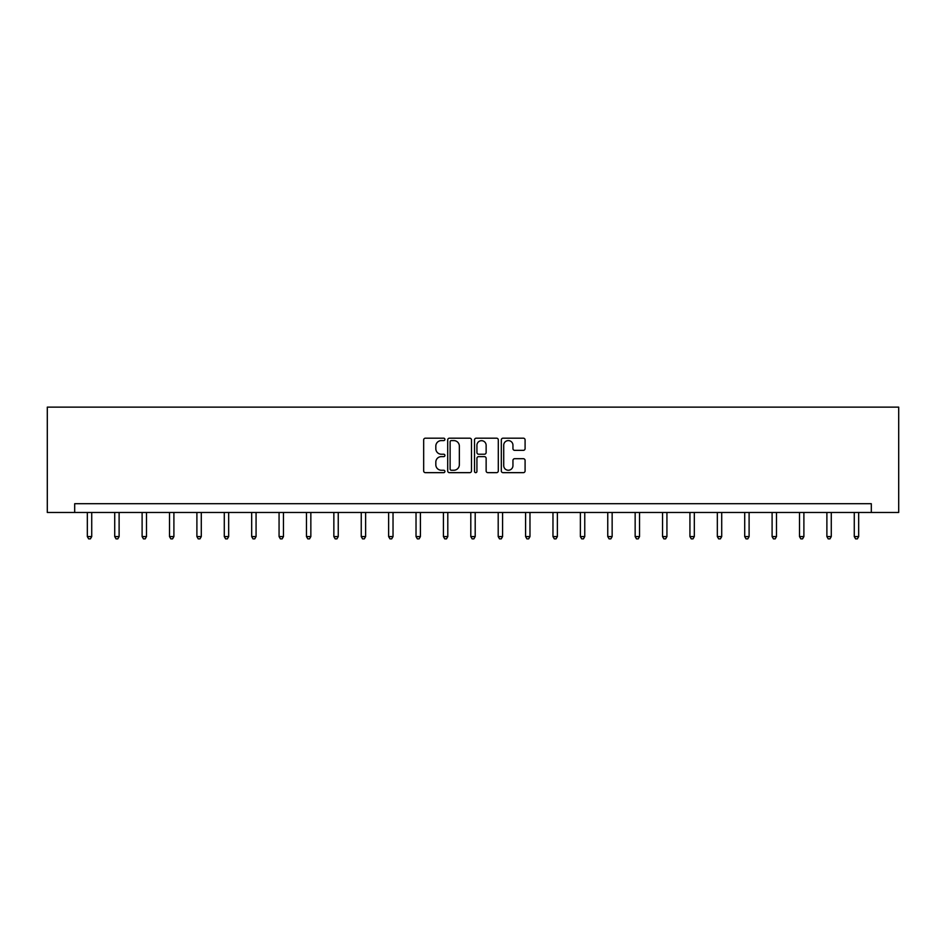 <?xml version="1.0" encoding="UTF-8"?>
<svg xmlns="http://www.w3.org/2000/svg" width="946" height="946" viewBox="0 0 946 946"><rect width="100%" height="100%" fill="white"/><g stroke="black" fill="none" stroke-linecap="round" stroke-linejoin="round"><path stroke-width="1.42" d="M444.904 439.393A1.206 1.206 0 0 0 443.698 438.187L425.393 438.187A1.726 1.726 0 0 0 423.666 439.914L423.666 470.931A1.726 1.726 0 0 0 425.393 472.657L443.698 472.657A1.206 1.206 0 0 0 444.904 471.451A1.206 1.206 0 0 0 443.698 470.245L441.333 470.245A5.51 5.51 0 0 1 435.822 464.734L435.822 462.145A5.51 5.51 0 0 1 441.333 456.634L443.698 456.634A1.206 1.206 0 0 0 444.904 455.428A1.206 1.206 0 0 0 443.698 454.222L441.333 454.222A5.51 5.51 0 0 1 435.822 448.7L435.822 446.122A5.51 5.51 0 0 1 441.333 440.6L443.698 440.6A1.206 1.206 0 0 0 444.904 439.393M523.363 450.343A1.726 1.726 0 0 0 525.089 448.617L525.089 439.914A1.726 1.726 0 0 0 523.363 438.187L503.036 438.187A1.726 1.726 0 0 0 501.309 439.914L501.309 470.931A1.726 1.726 0 0 0 503.036 472.657L523.363 472.657A1.726 1.726 0 0 0 525.089 470.931L525.089 460.418A1.726 1.726 0 0 0 523.363 458.704L514.659 458.704A1.726 1.726 0 0 0 512.945 460.418L512.945 465.633A4.612 4.612 0 0 1 508.333 470.245A4.612 4.612 0 0 1 503.721 465.633L503.721 445.211A4.612 4.612 0 0 1 508.333 440.6A4.612 4.612 0 0 1 512.945 445.211L512.945 448.617A1.726 1.726 0 0 0 514.659 450.343L523.363 450.343M871.313 512.484L898.7 512.484L898.7 407.135L47.3 407.135L47.3 512.484L871.313 512.484L871.313 503.71L74.687 503.71L74.687 512.484M471.486 439.914A1.726 1.726 0 0 0 469.772 438.187L449.433 438.187A1.726 1.726 0 0 0 447.706 439.914L447.706 470.931A1.726 1.726 0 0 0 449.433 472.657L469.772 472.657A1.726 1.726 0 0 0 471.486 470.931L471.486 439.914M476.228 438.187L496.567 438.187A1.726 1.726 0 0 1 498.294 439.914L498.294 470.931A1.726 1.726 0 0 1 496.567 472.657L487.864 472.657A1.726 1.726 0 0 1 486.138 470.931L486.138 458.349A1.726 1.726 0 0 0 484.423 456.634L478.641 456.634A1.726 1.726 0 0 0 476.926 458.349L476.926 471.451A1.206 1.206 0 0 1 475.72 472.657A1.206 1.206 0 0 1 474.514 471.451L474.514 439.914A1.726 1.726 0 0 1 476.228 438.187M451.325 440.6A1.206 1.206 0 0 0 450.119 441.806L450.119 469.039A1.206 1.206 0 0 0 451.325 470.245L453.832 470.245A5.51 5.51 0 0 0 459.342 464.734L459.342 446.122A5.51 5.51 0 0 0 453.832 440.6L451.325 440.6M486.138 445.294A4.612 4.612 0 0 0 481.526 440.694A4.612 4.612 0 0 0 476.926 445.294L476.926 452.495A1.726 1.726 0 0 0 478.641 454.222L484.423 454.222A1.726 1.726 0 0 0 486.138 452.495L486.138 445.294M87.328 512.484L87.328 536.583L91.727 536.583L91.727 512.484M91.727 536.583L90.402 538.865L88.652 538.865L87.328 536.583M114.726 512.484L114.726 536.583L119.113 536.583L119.113 512.484M119.113 536.583L117.801 538.865L116.039 538.865L114.726 536.583M142.113 512.484L142.113 536.583L146.5 536.583L146.5 512.484M146.5 536.583L145.187 538.865L143.437 538.865L142.113 536.583M169.511 512.484L169.511 536.583L173.898 536.583L173.898 512.484M173.898 536.583L172.574 538.865L170.824 538.865L169.511 536.583M196.898 512.484L196.898 536.583L201.285 536.583L201.285 512.484M201.285 536.583L199.973 538.865L198.211 538.865L196.898 536.583M224.285 512.484L224.285 536.583L228.672 536.583L228.672 512.484M228.672 536.583L227.359 538.865L225.609 538.865L224.285 536.583M251.683 512.484L251.683 536.583L256.07 536.583L256.07 512.484M256.07 536.583L254.746 538.865L252.996 538.865L251.683 536.583M279.07 512.484L279.07 536.583L283.457 536.583L283.457 512.484M283.457 536.583L282.144 538.865L280.383 538.865L279.07 536.583M306.457 512.484L306.457 536.583L310.844 536.583L310.844 512.484M310.844 536.583L309.531 538.865L307.781 538.865L306.457 536.583M333.855 512.484L333.855 536.583L338.242 536.583L338.242 512.484M338.242 536.583L336.918 538.865L335.168 538.865L333.855 536.583M361.242 512.484L361.242 536.583L365.629 536.583L365.629 512.484M365.629 536.583L364.316 538.865L362.555 538.865L361.242 536.583M388.629 512.484L388.629 536.583L393.028 536.583L393.028 512.484M393.028 536.583L391.703 538.865L389.953 538.865L388.629 536.583M416.027 512.484L416.027 536.583L420.414 536.583L420.414 512.484M420.414 536.583L419.102 538.865L417.34 538.865L416.027 536.583M443.414 512.484L443.414 536.583L447.801 536.583L447.801 512.484M447.801 536.583L446.488 538.865L444.726 538.865L443.414 536.583M470.801 512.484L470.801 536.583L475.199 536.583L475.199 512.484M475.199 536.583L473.875 538.865L472.125 538.865L470.801 536.583M498.199 512.484L498.199 536.583L502.586 536.583L502.586 512.484M502.586 536.583L501.274 538.865L499.512 538.865L498.199 536.583M525.586 512.484L525.586 536.583L529.973 536.583L529.973 512.484M529.973 536.583L528.66 538.865L526.898 538.865L525.586 536.583M552.972 512.484L552.972 536.583L557.371 536.583L557.371 512.484M557.371 536.583L556.047 538.865L554.297 538.865L552.972 536.583M580.371 512.484L580.371 536.583L584.758 536.583L584.758 512.484M584.758 536.583L583.446 538.865L581.684 538.865L580.371 536.583M607.758 512.484L607.758 536.583L612.145 536.583L612.145 512.484M612.145 536.583L610.832 538.865L609.082 538.865L607.758 536.583M635.156 512.484L635.156 536.583L639.543 536.583L639.543 512.484M639.543 536.583L638.219 538.865L636.469 538.865L635.156 536.583M662.543 512.484L662.543 536.583L666.93 536.583L666.93 512.484M666.93 536.583L665.617 538.865L663.856 538.865L662.543 536.583M689.93 512.484L689.93 536.583L694.317 536.583L694.317 512.484M694.317 536.583L693.004 538.865L691.254 538.865L689.93 536.583M717.328 512.484L717.328 536.583L721.715 536.583L721.715 512.484M721.715 536.583L720.391 538.865L718.641 538.865L717.328 536.583M744.715 512.484L744.715 536.583L749.102 536.583L749.102 512.484M749.102 536.583L747.789 538.865L746.027 538.865L744.715 536.583M772.102 512.484L772.102 536.583L776.489 536.583L776.489 512.484M776.489 536.583L775.176 538.865L773.426 538.865L772.102 536.583M799.5 512.484L799.5 536.583L803.887 536.583L803.887 512.484M803.887 536.583L802.563 538.865L800.813 538.865L799.5 536.583M826.887 512.484L826.887 536.583L831.274 536.583L831.274 512.484M831.274 536.583L829.961 538.865L828.199 538.865L826.887 536.583M854.273 512.484L854.273 536.583L858.672 536.583L858.672 512.484M858.672 536.583L857.348 538.865L855.598 538.865L854.273 536.583"/></g></svg>
